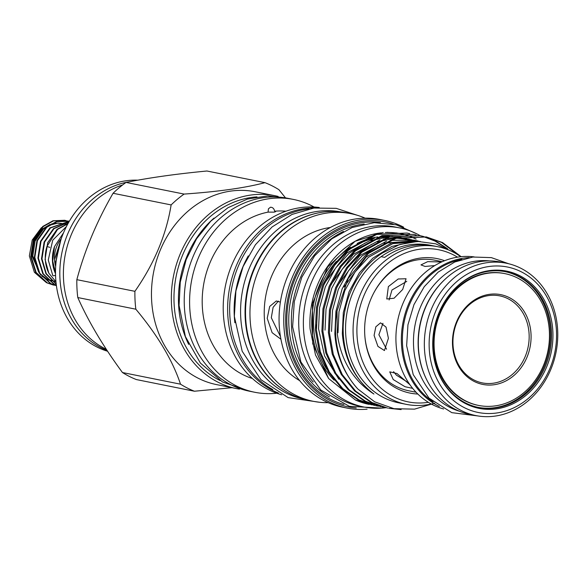 <?xml version="1.0" encoding="UTF-8"?>
<svg xmlns="http://www.w3.org/2000/svg" width="587" height="587" viewBox="0 0 587 587"><rect width="100%" height="100%" fill="white"/><g stroke="black" fill="none" stroke-linecap="round" stroke-linejoin="round"><path stroke-width="0.88" d="M278.157 196.432A98.337 83.846 101.3 0 0 275.134 195.757L255.264 191.773A98.337 83.846 101.3 0 0 151.615 300.089A98.337 83.846 101.3 0 0 216.566 384.602L236.436 388.587A98.337 83.846 101.3 0 0 239.481 389.13M275.134 195.757A98.337 83.846 101.3 0 0 171.485 304.073A98.337 83.846 101.3 0 0 236.436 388.587M285.37 197.694L278.92 189.704A110.429 94.155 101.3 0 0 265.001 182.66C245.139 187.899 218.173 191.7 184.105 194.077A110.429 94.155 101.3 0 0 171.125 204.922C166.282 234.881 154.205 263.68 134.907 291.321A110.429 94.155 101.3 0 0 135.054 300.309A110.429 94.155 101.3 0 0 135.839 309.202C157.712 335.39 172.6 360.381 180.517 384.184L122.463 372.532C103.481 346.785 88.593 321.786 77.785 297.55A110.429 94.155 -78.7 0 1 76.992 288.657A110.429 94.155 -78.7 0 1 76.846 279.669C84.755 250.121 96.826 221.321 113.071 193.27A110.429 94.155 -78.7 0 1 126.044 182.425C148.915 177.788 175.88 173.979 206.947 171.008L265.001 182.66M77.785 297.55L135.839 309.202M122.617 184.956A87.368 74.49 101.3 0 0 63.528 279.192A87.368 74.49 101.3 0 0 106.313 349.302M107.069 350.461A87.368 74.49 -78.7 0 1 59.947 278.473A87.368 74.49 -78.7 0 1 129.001 181.845M107.597 351.253A87.368 74.49 -78.7 0 1 55.648 277.607A87.368 74.49 -78.7 0 1 137.791 180.187M63.565 232.723L54.481 246.606A32.85 28.007 101.3 0 0 52.456 260.995A32.85 28.007 101.3 0 0 55.398 273.432L55.523 273.689M54.481 246.606L52.713 261.039L55.516 272.713M55.941 263.115L55.809 261.663L60.835 239.929M60.028 242.431L56.227 260.423M54.532 259.645A26.841 22.886 -78.7 0 1 61.261 238.696M67.931 223.713L57.563 229.407L46.923 246.481L49.778 247.347M46.923 246.481A32.85 28.007 101.3 0 0 45.324 259.557A32.85 28.007 101.3 0 0 48.816 273.168L45.074 259.505L47.694 242.702L57.086 229.312L68.077 223.442M55.692 266.447A26.841 22.886 -78.7 0 1 54.532 259.748M66.456 226.501L52.727 240.2L48.266 260.026L52.779 275.472A3.148 1.189 -30.4 0 0 55.552 275.193M53.41 285.055L46.901 282.853L35.668 272.375L30.751 256.636L33.371 239.826L42.763 226.443L52.999 220.778L64.548 220.286M66.324 220.697L64.79 220.33L53.476 220.873L43.24 226.538L33.855 239.922L31.228 256.732L36.152 272.471L47.378 282.949L55.207 285.37M69.317 221.262L57.056 221.593L46.821 227.257L37.436 240.641L34.809 257.451L39.733 273.19L50.959 283.668L56.403 285.642L50.482 283.572L39.248 273.094L34.332 257.355L36.952 240.545L46.344 227.162L56.579 221.497L68.129 221.005M56.359 285.297L54.055 284.291L42.829 273.813L37.913 258.075L40.532 241.264L49.924 227.873L69.273 221.343M69.244 221.394L50.401 227.976L41.017 241.36L38.39 258.17L43.313 273.909L54.54 284.387L56.345 285.201M56.22 284.247L45.94 273.747L41.494 258.794L44.113 241.983L53.505 228.592L68.892 222.003M68.811 222.143L53.982 228.695L44.597 242.079L41.971 258.889L46.256 273.557L56.198 284.042M41.413 227.668L32.212 240.083L29.35 255.925L34.369 272.28L46.351 282.574M188.684 344.4A96.099 81.938 -78.7 0 1 178.595 304.844A96.099 81.938 -78.7 0 1 214.035 218.093M220.125 380.559A96.099 81.938 -78.7 0 1 174.119 303.949A96.099 81.938 -78.7 0 1 256.996 196.872M319.262 207.505A95.681 81.578 101.3 0 0 223.353 313.707A95.681 81.578 101.3 0 0 281.679 394.772M315.564 207.842A95.681 81.578 101.3 0 0 227.771 314.595A95.681 81.578 101.3 0 0 278.392 393.041M285.964 211.21A85.687 73.059 101.3 0 0 274.65 211.21L275.611 211.687L274.114 212.142L268.061 212.134A85.687 73.059 101.3 0 0 202.324 306.561A85.687 73.059 101.3 0 0 252.388 378.512M314.14 207.05A98.337 83.846 101.3 0 0 293.397 199.426A98.337 83.846 101.3 0 0 189.748 307.742A98.337 83.846 101.3 0 0 254.692 392.255A98.337 83.846 101.3 0 0 276.778 393.224M268.061 212.134L268.442 208.803L270.534 207.211C272.742 207.321 274.114 208.656 274.65 211.21M293.397 199.426L288.026 198.347A98.337 83.846 101.3 0 0 184.377 306.663A98.337 83.846 101.3 0 0 249.321 391.177L254.692 392.255M234.866 322.747A95.402 81.344 -78.7 0 1 234.279 315.821A95.402 81.344 -78.7 0 1 248.286 255.895M272.779 389.563A95.402 81.344 -78.7 0 1 229.803 314.918A95.402 81.344 -78.7 0 1 309.041 208.884M283.499 389.849A95.402 81.344 -78.7 0 1 245.197 318.007A95.402 81.344 -78.7 0 1 319.042 212.758M302.738 398.896A95.402 81.344 -78.7 0 1 240.721 317.112A95.402 81.344 -78.7 0 1 340.277 211.834M334.12 380.156A81.527 69.515 -78.7 0 1 311.888 327.326A81.527 69.515 -78.7 0 1 350.556 247.244M357.175 243.436A81.527 69.515 -78.7 0 1 377.764 236.943M380.185 236.656A81.527 69.515 -78.7 0 1 388.998 236.436M394.185 236.913A81.527 69.515 -78.7 0 1 397.524 237.464M398.72 237.713A81.527 69.515 -78.7 0 1 399.175 237.816M400.877 238.227A81.527 69.515 -78.7 0 1 403.775 239.048M405.074 239.467A81.527 69.515 -78.7 0 1 407.532 240.354M408.699 240.817A81.527 69.515 -78.7 0 1 410.981 241.807M411.839 241.749A81.527 69.515 101.3 0 0 409.521 240.787M408.325 240.34A81.527 69.515 101.3 0 0 405.786 239.474M404.428 239.063A81.527 69.515 101.3 0 0 401.266 238.241M399.285 237.823A81.527 69.515 101.3 0 0 398.522 237.676L399.285 237.823M397.428 237.493A81.527 69.515 101.3 0 0 391.977 236.862M379.136 237.353A81.527 69.515 101.3 0 0 377.544 237.61M374.528 238.197A81.527 69.515 101.3 0 0 346.315 251.948M336.344 261.428A81.527 69.515 101.3 0 0 313.678 327.685A81.527 69.515 101.3 0 0 326.732 369.15M338.846 379.18L324.56 355.913L318.558 328.837L319.541 307.837L325.323 286.86L335.566 268.142L349.001 253.437L365.165 242.945M370.808 240.604L388.073 236.979M390.128 236.884L398.434 237.243M399.666 237.405L405.346 238.476M406.409 238.74L408.545 239.342M409.594 239.672L411.707 240.391M412.742 240.787L414.664 241.565M316.408 328.412L316.254 324.831M324.589 283.117L346.851 253.004L373.574 238.608M377.25 237.72L390.003 236.436M391.683 236.466L398.8 237.163M399.901 237.346L403.188 237.999M402.11 237.794L404.26 238.307M405.323 238.593L407.451 239.239M408.493 239.584L410.599 240.354M411.634 240.765L413.674 241.646M434.74 403.159L414.539 409.139L394.009 408.691L374.675 401.824L357.894 389.042A87.712 74.791 101.3 0 1 335.625 333.908A87.712 74.791 101.3 0 1 337.033 311.022L337.283 333.886C341.062 360.653 353.279 380.714 373.926 394.046C354.93 379.606 344.393 359.457 342.331 333.614L343.314 312.607L349.104 291.629L359.339 272.911L372.774 258.207L391.822 246.445L413.365 241.675M373.926 394.046A82.121 70.022 -78.7 0 1 343.285 333.805A82.121 70.022 -78.7 0 1 382.35 253.056L399.63 244.537L417.797 241.426L435.774 243.847L452.342 251.662M338.002 332.741L338.978 311.734L344.767 290.763L355.003 272.038L368.438 257.341L392.813 243.634L419.918 241.418M344.033 287.021L366.295 256.908L391.947 242.813L420.285 241.426M331.523 331.442L332.499 310.435L338.288 289.464L348.524 270.739L361.959 256.035L378.123 245.549M383.773 243.201L416.146 240.597L418.311 241.074M337.554 285.715L359.809 255.609L386.539 241.213M390.208 240.325L414.004 240.171L416.146 240.597M415.075 240.391L417.225 240.912M418.282 241.198L419.037 241.411M325.037 330.143L326.02 309.136L331.809 288.158L342.045 269.44L355.48 254.736L371.644 244.251M377.287 241.903L394.552 238.278M396.607 238.183L411.825 239.775M412.888 240.039L415.024 240.641M416.08 240.971L417.452 241.433M331.068 284.416L353.33 254.303L380.053 239.907M383.729 239.026L396.482 237.735M398.162 237.772L409.667 239.298M408.596 239.092L410.746 239.606M411.803 239.9L413.93 240.538M414.98 240.89L416.572 241.462M432.179 245.63A80.375 68.532 101.3 0 0 381.095 256.651A80.375 68.532 101.3 0 0 345.677 333.768A80.375 68.532 101.3 0 0 398.764 402.843L406.277 404.355A80.375 68.532 101.3 0 0 431.247 403.988M459.482 255.8L441.563 242.394L425.898 236.855M337.033 311.022L348.223 278.473L368.475 253.437L396.005 238.359L426.411 236.957L394.978 238.153L367.447 253.232L353.08 268.927L342.126 288.921L335.925 311.323L334.861 333.754C336.278 355.216 343.953 373.648 357.894 389.042M426.411 236.957L442.583 242.6L461.147 256.688M406.967 233.054L375.541 234.25L348.003 249.328L333.636 265.023L322.681 285.018L316.481 307.419L315.417 329.85L319.306 351.584L328.302 371.835L341.737 388.389L358.026 399.754L374.66 405.492L359.053 399.96L342.757 388.594L329.329 372.041L320.326 351.789L316.444 330.055L317.508 307.625L323.708 285.223L334.663 265.229L349.03 249.534L376.568 234.455L406.967 233.054L409.682 233.663M413.446 234.352L382.02 235.548L354.489 250.627L340.115 266.329L329.168 286.317L322.967 308.718L321.903 331.149L325.785 352.882L334.781 373.134L348.216 389.687L364.505 401.06L381.139 406.798L365.532 401.266L349.243 389.893L335.808 373.339L326.812 353.088L322.923 331.354L323.987 308.923L330.188 286.522L341.142 266.535L355.509 250.832L383.047 235.754L413.446 234.352L416.161 234.961M445.342 247.611L435.077 241.096L422.633 236.319M422.126 236.187L419.419 235.556M419.925 235.651L388.499 236.847L360.968 251.926L346.601 267.628L335.647 287.623L329.446 310.017L328.382 332.447L332.264 354.188L341.267 374.44L354.695 390.986L370.991 402.359L387.625 408.097L372.011 402.565L355.722 391.191L342.287 374.645L333.291 354.394L329.402 332.66L330.466 310.222L336.674 287.828L347.621 267.833L361.988 252.131L389.526 237.053L419.925 235.651L422.647 236.26M423.154 236.392L436.104 241.301L447.588 248.778M371.945 404.891L355.384 399.989A87.712 74.791 101.3 0 0 369.018 404.362A87.712 74.791 101.3 0 0 369.113 404.377M378.424 406.189L375.687 405.698M384.911 407.488L382.166 407.004M401.119 409.587L388.645 408.303M460.81 256.717A80.375 68.532 101.3 0 0 437.909 246.745A80.375 68.532 101.3 0 0 353.191 335.28A80.375 68.532 101.3 0 0 406.277 404.355M437.909 246.745L433.976 245.96A80.375 68.532 101.3 0 0 384.676 257.37L381.095 256.651M457.5 257.157A77.579 66.148 101.3 0 0 388.814 262.58A77.579 66.148 101.3 0 0 357.021 335.228A77.579 66.148 101.3 0 0 428.363 402.315M417.812 394.024A68.591 58.48 -78.7 0 1 364.982 337.54A68.591 58.48 -78.7 0 1 364.732 334.142A68.591 58.48 -78.7 0 1 374.029 292.458A68.591 58.48 -78.7 0 1 444.564 260.731M416.058 392.241L408.64 390.751A66.573 56.763 -78.7 0 1 364.953 337.18M388.367 286.595L386.76 298.981L394.068 298.225L402.689 289.464L406.05 278.744L398.199 278.986L388.367 286.595M409.917 384.734L396.981 373.515L389.746 371.865L393.239 379.547L405.059 386.738L412.36 388.301M374.088 335.426L377.94 346.403L384.434 350.534L388.411 338.303L386.041 327.113L380.523 322.85L375.827 326.812L374.088 335.426M441.629 261.978L427.71 261.641L420.967 264.898L425.091 266.447L434.798 265.581M373.86 292.774A66.573 56.763 -78.7 0 1 418.296 259.755A66.573 56.763 -78.7 0 1 434.835 260.21L442.253 261.699M386.576 349.192L378.879 334.751L382.944 323.312M406.732 381.631L396.423 375.159L393.569 371.652M389.115 299.964L391.962 290.015L406.754 281.378M439.325 406.431A77.682 66.236 -78.7 0 1 402.587 324.699A77.682 66.236 -78.7 0 1 464.046 258.082A77.682 66.236 -78.7 0 1 469.204 257.583M443.596 408.97A77.682 66.236 -78.7 0 1 396.35 329.608A77.682 66.236 -78.7 0 1 458.608 256.989A77.682 66.236 -78.7 0 1 474.12 256.893M461.822 259.381A76.882 65.553 101.3 0 0 402.521 344.158A76.882 65.553 101.3 0 0 433.213 401.934M489.521 260.914A76.882 65.553 101.3 0 0 413.586 346.374A76.882 65.553 101.3 0 0 459.364 411.201M446.142 278.304A76.882 65.553 101.3 0 0 418.238 347.313A76.882 65.553 101.3 0 0 426.045 378.424M475.771 415.559L469.754 414.349A77.682 66.236 -78.7 0 1 418.443 347.585A77.682 66.236 -78.7 0 1 500.329 262.022L506.339 263.225A77.682 66.236 -78.7 0 1 557.65 329.989A77.682 66.236 -78.7 0 1 475.771 415.559A77.682 66.236 -78.7 0 1 424.46 348.795A77.682 66.236 -78.7 0 1 506.339 263.225M429.244 348.729A74.189 63.257 -78.7 0 1 489.008 266.505A74.189 63.257 -78.7 0 1 556.447 330.774A74.189 63.257 -78.7 0 1 496.683 412.999A74.189 63.257 -78.7 0 1 429.244 348.729M552.851 331.281A70 59.683 -78.7 0 1 497.974 408.625A70 59.683 -78.7 0 1 433.096 351.694A70 59.683 -78.7 0 1 432.839 348.223A70 59.683 -78.7 0 1 442.327 305.68A70 59.683 -78.7 0 1 508.085 271.436A70 59.683 -78.7 0 1 552.851 331.281M442.26 305.805A69.193 58.994 -78.7 0 1 505.745 271.766A69.193 58.994 -78.7 0 1 551.442 331.237A69.193 58.994 -78.7 0 1 478.515 407.451A69.193 58.994 -78.7 0 1 433.081 351.547M505.209 271.664A69.193 58.994 -78.7 0 1 550.371 331.017A69.193 58.994 -78.7 0 1 477.979 407.334M495.245 405.881A67.204 57.299 -78.7 0 1 478.544 405.426A67.204 57.299 -78.7 0 1 434.27 337.951A67.204 57.299 -78.7 0 1 488.296 273.19A67.204 57.299 -78.7 0 1 504.996 273.652A67.204 57.299 -78.7 0 1 549.271 341.12A67.204 57.299 -78.7 0 1 495.245 405.881M478.192 405.353A67.204 57.299 -78.7 0 1 477.833 405.279A67.204 57.299 -78.7 0 1 433.551 337.804A67.204 57.299 -78.7 0 1 487.577 273.043A67.204 57.299 -78.7 0 1 504.277 273.505A67.204 57.299 -78.7 0 1 504.637 273.579M489.404 294.336A45.779 39.036 -78.7 0 1 531.015 333.996A45.779 39.036 -78.7 0 1 494.137 384.734A45.779 39.036 -78.7 0 1 452.526 345.075A45.779 39.036 -78.7 0 1 489.404 294.336M488.758 295.577A44.385 37.839 -78.7 0 1 529.1 334.018A44.385 37.839 -78.7 0 1 493.351 383.208A44.385 37.839 -78.7 0 1 453.01 344.767A44.385 37.839 -78.7 0 1 488.758 295.577M385.82 407.708A91.315 77.858 -78.7 0 1 363.815 406.989A91.315 77.858 -78.7 0 1 303.501 328.515A91.315 77.858 -78.7 0 1 399.747 227.932A91.315 77.858 -78.7 0 1 420.263 235.725M363.815 406.989L359.156 406.057A91.315 77.858 -78.7 0 1 298.849 327.575A91.315 77.858 -78.7 0 1 395.095 227L399.747 227.932M313.245 382.042A91.521 78.034 -78.7 0 1 291.504 326.167A91.521 78.034 -78.7 0 1 343.468 231.432M393.151 224.08A94.287 80.39 101.3 0 0 285.81 325.829A94.287 80.39 101.3 0 0 356.236 407.994M367.095 409.176A95.681 81.578 -78.7 0 1 347.093 408.09A95.681 81.578 -78.7 0 1 283.895 325.858A95.681 81.578 -78.7 0 1 384.749 220.47A95.681 81.578 -78.7 0 1 403.621 227.184M384.749 220.47L380.06 219.523A95.681 81.578 101.3 0 0 279.207 324.919A95.681 81.578 101.3 0 0 342.397 407.143L347.093 408.09M365.187 218.173A95.681 81.578 101.3 0 0 350.945 213.683L346.528 212.795A95.681 81.578 101.3 0 0 245.674 318.183A95.681 81.578 101.3 0 0 308.872 400.415L313.289 401.303A95.681 81.578 101.3 0 0 328.162 402.66M350.945 213.683A95.681 81.578 101.3 0 0 250.099 319.071A95.681 81.578 101.3 0 0 313.289 401.303M330.371 227.499A81.351 69.369 101.3 0 0 264.348 317.736A81.351 69.369 101.3 0 0 299.634 380.618M280.381 302.129L276.286 300.984L269.697 306.443L267.21 318.308L272.133 332.69L280.725 339.081M278.363 301.109L273.102 307.331L271.304 317.728L280.447 336.505M408.743 235.974A85.79 73.148 101.3 0 1 416.132 239.092L408.926 235.959M408.258 235.725L404.414 234.521M403.614 234.308L398.485 233.2M397.26 233.002L386.877 232.327M383.194 232.503L355.12 241.279L327.649 266.975L312.438 303.743L312.746 343.784L328.639 378.549L355.384 399.989M328.639 378.549L315.512 355.025L310.061 328.815A85.79 73.148 101.3 0 1 354.555 241.602L355.12 241.279M408.06 235.739A85.79 73.148 101.3 0 0 404.061 234.543M403.225 234.33A85.79 73.148 101.3 0 0 397.788 233.23M396.482 233.039A85.79 73.148 101.3 0 0 385.248 232.547M381.301 232.848A85.79 73.148 101.3 0 0 354.856 241.433M55.963 281.841L48.816 273.168M180.517 384.184A110.429 94.155 101.3 0 0 194.436 391.228L136.375 379.569A110.429 94.155 -78.7 0 1 122.463 372.532M134.907 291.321L76.846 279.669M113.071 193.27L171.125 204.922M184.105 194.077L126.044 182.425M194.436 391.228L232.004 387.699M364.182 223.999A91.521 78.034 101.3 0 0 288.892 325.646A91.521 78.034 101.3 0 0 329.483 396.893M343.945 404.487A92.922 79.23 -78.7 0 1 286.977 325.668A92.922 79.23 -78.7 0 1 380.457 222.576M58.054 223.229L61.987 223.522L58.48 223.053M57.805 223.038L51.597 223.904M50.122 224.388L42.484 228.952L34.178 240.846L31.881 255.785L40.576 275.068M41.816 276.169L47.525 279.661M48.185 279.933L51.759 280.982M67.153 225.151L65.605 224.505M65.23 224.366L62.479 223.61M57.269 223.258L49.433 225.247M47.364 226.318L43.416 229.135L35.11 241.037L32.813 255.976L38.61 272.016M40.195 273.924L47.224 279.273L55.64 281.577M58.502 247.941L57.056 254.795M61.253 238.711L54.547 259.696L55.692 266.432M64.306 220.235L64.79 220.33M67.887 220.954L68.363 221.05M53.168 285.011L53.652 285.106M319.805 402.293L288.129 397.612L260.966 379.708L242.189 351.261L234.345 316.356L235.901 290.998L243.084 266.579L255.418 244.735L272.104 226.942L292.04 214.416L313.913 208.055L336.204 208.341L357.336 215.282M478.229 415.992L451.785 412.646L428.994 398.103L413.219 374.638L406.644 345.714L407.95 324.78L413.96 304.646L424.254 286.683L438.159 272.126L454.756 261.993L472.924 257.025L491.378 257.627L508.782 263.776M478.544 405.426L477.833 405.279M381.697 408.119L349.258 406.299L320.796 390.01L300.911 362.003L292.62 326.805L294.292 301.527L301.799 277.299L314.61 255.888L331.802 238.865L352.163 227.499L374.22 222.678L396.298 224.828L416.689 233.787M249.277 391.162L222.488 381.976L200.387 363.052L185.389 336.556L179.064 305.431L180.268 282.12L186.211 259.476L196.572 238.77L210.777 221.167L228.042 207.673L247.406 199.074L267.782 195.889L287.975 198.333M504.996 273.652L504.277 273.505"/></g></svg>
